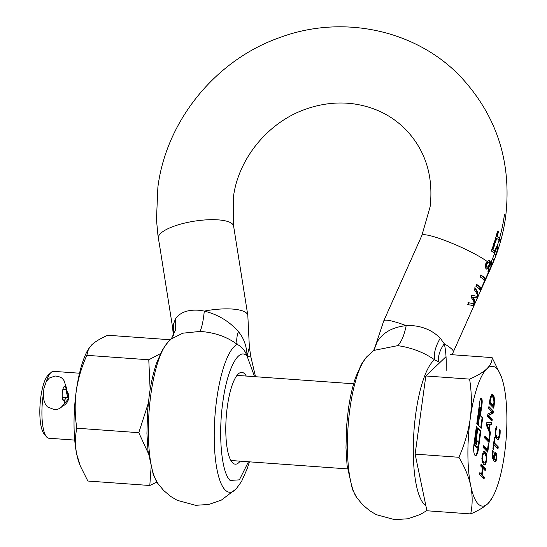 <?xml version="1.0" encoding="UTF-8"?>
<svg xmlns="http://www.w3.org/2000/svg" width="547" height="547" viewBox="0 0 547 547"><rect width="100%" height="100%" fill="white"/><g stroke="black" fill="none" stroke-linecap="round" stroke-linejoin="round"><path stroke-width="0.82" d="M477.011 423.884L479.165 408.185A1.525 0.41 -85.9 0 1 479.644 407.05A1.525 0.41 -85.9 0 1 479.74 407.098M482.714 417.634L480.471 415.351L482.044 403.871A4.574 1.231 94.1 0 0 481.531 398.312A4.574 1.231 94.1 0 0 481.257 398.168A4.574 1.231 94.1 0 0 479.808 401.58L476.786 423.651L477.531 424.417L479.746 408.226A1.525 0.41 -85.9 0 1 480.232 407.091A1.525 0.41 -85.9 0 1 480.321 407.139A1.525 0.41 -85.9 0 1 480.492 408.992L478.276 425.176L481.257 428.233L482.714 417.634L482.126 417.593L479.89 415.303L481.463 403.83A4.574 1.231 94.1 0 0 480.95 398.278M480.854 431.173L477.873 428.123L475.726 443.815L476.471 444.581L477.005 440.656L478.495 442.181L478.092 445.128A3.05 0.82 -85.9 0 1 477.128 447.405A3.05 0.82 -85.9 0 1 476.943 447.302L475.452 445.778A3.05 0.82 -85.9 0 1 475.111 442.072L477.128 427.357L476.382 426.592L473.962 444.253A9.142 2.462 94.1 0 0 474.987 455.371A9.142 2.462 94.1 0 0 475.541 455.658A9.142 2.462 94.1 0 0 478.44 448.834L480.854 431.173L480.273 431.132L477.804 428.609M74.72 440.089L48.82 438.229A33.524 9.032 -85.9 0 1 46.796 437.162A33.524 9.032 -85.9 0 1 46.399 436.711A33.524 9.032 -85.9 0 1 43.377 394.031M46.297 381.464A33.524 9.032 -85.9 0 1 51.021 372.507A33.524 9.032 -85.9 0 1 53.633 371.351L79.534 373.218M61.237 407.276L68.929 398.257L67.042 391.228M46.399 436.711L43.91 433.6A30.475 8.212 -85.9 0 1 40.109 403.987A30.475 8.212 -85.9 0 1 48.109 375.228L51.021 372.507M489.688 400.848L490.269 400.889L491.049 397.43L492.095 396.377L493.599 398.154L493.955 402.154L493.257 407.72M490.269 400.889L490.071 402.318L493.517 405.847L492.936 405.806L489.49 402.284L490.071 402.318M488.943 428.882L489.544 424.52L487.124 424.54L488.943 428.882L488.362 428.841L486.536 424.499L487.124 424.54M482.57 456.328L483.459 453.668L484.088 453.381L484.97 453.894L486.16 456.43L486.201 460.048L485.305 462.694L484.081 462.947L483.213 462.434L483.794 462.482L482.604 459.938L482.57 456.328L481.989 456.287L482.878 453.627L484.088 453.381M483.794 462.482L484.663 462.988M493.565 458.701L494.167 459.152L494.426 455.453L493.811 455.542M494.167 459.152L493.702 459.275L495.206 459.965L494.29 459.316M495.575 454.578L495.083 454.331L496.252 456.075L496.259 458.181L495.233 459.965M494.666 454.755L495.083 454.331L494.078 454.707L494.666 454.755L494.426 455.453M415.125 454.126L458.878 457.278C464.471 444.814 468.259 431.932 470.242 418.633C471.904 405.306 471.685 392.137 469.586 379.119C477.1 375.892 482.857 372.452 486.851 368.794A70.098 18.885 -85.9 0 1 496.669 368.507A70.098 18.885 -85.9 0 1 500.929 375.693A70.098 18.885 -85.9 0 1 504.006 386.353A70.098 18.885 -85.9 0 1 504.553 453.75A70.098 18.885 -85.9 0 1 492.122 498.002L487.945 503.589C483.951 507.247 478.194 510.686 470.68 513.92L426.927 510.768L415.125 454.126L425.833 375.974L445.996 356.692M492.095 396.377L491.514 396.329L490.461 397.389L489.681 400.848M491.049 397.43L490.461 397.389M486.536 424.499L490.96 424.479L491.227 422.564M481.852 458.379L483.213 462.434M493.729 456.342L494.262 456.383M494.994 454.536L494.502 454.29L494.994 454.536M494.078 454.707L493.838 455.412M469.586 379.119L425.833 375.974M470.68 513.92C472.601 504.963 472.642 495.664 470.789 486.03A70.098 18.885 -85.9 0 1 470.242 418.633A70.098 18.885 -85.9 0 1 486.851 368.794C490.522 365.116 492.273 361.389 492.088 357.601L450.092 354.579M492.088 357.601L500.929 375.693M492.122 498.002A70.098 18.885 -85.9 0 1 487.945 503.589A70.098 18.885 -85.9 0 1 478.126 503.883A70.098 18.885 -85.9 0 1 470.789 486.03C468.622 476.375 464.649 466.789 458.878 457.278M499.575 430.427L499.568 432.561L500.156 432.602L500.156 430.468L499.479 430.332M497.743 437.703L497.223 437.668L497.873 437.709L497.032 437.251L495.849 434.605L495.814 431.015L496.984 427.398L496.136 426.913M497.285 437.668L495.712 436.082L495.117 432.807M495.343 430.27L496.396 427.357M497.462 439.685L498.146 439.145L499.377 435.036M497.483 448.205L497.674 446.824L493.729 442.783L494.365 438.038M492.888 448.902L493.469 444.656L494.057 444.697L498.002 448.738L498.262 446.865L494.317 442.824L493.729 442.783M493.962 399.583L493.948 402.059L494.536 402.1L494.55 399.625L493.962 399.583L493.483 396.698L491.938 394.387M491.479 420.684L491.657 419.412L487.801 415.46L492.512 413.17L492.799 411.071L488.84 407.016M488.929 428.882L489.75 433.306M488.792 429.894L489.38 429.935L490.119 424.513L491.548 424.52L491.821 422.544L486.693 422.728L486.372 425.046L490.146 434.277L489.674 433.792L488.806 440.103L488.225 440.062L484.799 436.554M488.56 441.99L489.627 434.243M487.486 449.764L483.541 445.723L483.281 447.596L487.76 452.178L488.881 443.993L488.348 443.453L487.486 449.764L486.898 449.716L483.473 446.208M487.24 451.644L488.286 443.938M481.62 474.379L479.863 472.581L479.603 474.454L484.081 479.035L484.334 477.162L482.146 474.919L483.035 468.423L485.223 470.666L485.483 468.793L481.011 464.212L480.751 466.085L482.509 467.883L481.62 474.379L479.794 473.066M483.562 478.502L483.753 477.121L481.558 474.878L482.447 468.382L483.035 468.423M484.71 470.133L484.895 468.745L480.943 464.697M484.245 464.929L484.895 464.458L486.153 460.383M486.324 458.085L485.579 453.347L483.931 451.405M494.973 452.362L495.821 453.586L496.286 456.287M493.736 458.707L492.792 456.28L493.182 451.309L492.608 450.721L492.389 457.791L494.05 461.251L495.11 461.859L495.917 461.381L496.751 458.68L496.402 453.627L495.814 452.622L494.467 452.984L493.736 458.707L493.148 458.666L492.143 455.719M492.498 451.172L492.218 453.005L492.806 453.046M496.163 458.639L495.329 461.34L494.522 461.818M477.128 447.405L476.546 447.357A3.05 0.82 -85.9 0 1 476.362 447.261L474.871 445.737A3.05 0.82 94.1 0 1 474.529 442.031L476.314 427.084M475.254 455.576A9.142 2.462 94.1 0 0 477.852 448.793L480.273 431.132M475.952 444.048L476.423 440.615L477.005 440.656M480.738 427.699L482.126 417.593M500.156 430.468L499.445 429.744L499.425 434.715L498.563 437.333L497.873 437.709M496.984 427.398L496.416 427.2M497.004 427.241L496.286 426.503L495.315 430.468L495.302 435.692L495.849 437.744L497.763 439.754L498.734 439.193L499.944 435.241L500.095 433.846L499.527 433.805M497.674 446.824L498.262 446.865M494.317 442.824L494.96 438.092L494.379 438.044M494.96 438.092L494.433 437.545L492.881 448.896L493.408 449.436L494.057 444.697M494.55 399.625L494.064 396.739L493.066 394.831L491.835 394.428L490.262 397.423L489.298 403.665L493.777 408.247L494.536 402.1M492.232 394.353L491.835 394.428M492.238 419.453L488.382 415.501L493.093 413.211L493.387 411.112L488.909 406.53L488.669 408.288L492.211 411.918L487.89 413.956L487.527 416.629L491.999 421.211L492.238 419.453L491.657 419.412M488.382 415.501L487.801 415.46M493.093 413.211L492.512 413.17M493.387 411.112L492.799 411.071M490.119 424.513L489.538 424.472M491.548 424.52L490.96 424.479M490.146 434.277L489.613 434.243M488.806 440.103L484.861 436.062L484.608 437.935L489.08 442.516L490.454 432.486L489.873 432.445M490.454 432.486L489.38 429.935M488.881 443.993L488.293 443.952M484.334 477.162L483.753 477.121M482.146 474.919L481.558 474.878M485.483 468.793L484.895 468.745M482.051 455.801L482.037 460.957L483.527 464.424L484.546 464.998L485.483 464.499L486.714 460.574L486.727 455.412L486.167 453.395L484.218 451.378L483.281 451.884L482.051 455.801M493.168 451.391L492.587 451.35M493.182 451.309L492.594 451.268M495.917 461.381L495.329 461.34M496.758 455.104L496.177 455.056M495.233 452.581L495.814 452.622L495.254 452.294M477.128 427.357L476.54 427.316M480.471 415.351L479.89 415.303M500.156 432.602L500.095 433.846M474.092 303.592L473.723 299.729L472.246 297.089L477.196 298.074L478.126 296.002L477.51 295.961L477.162 292.016L474.564 287.907M471.282 295.271L477.524 296.406L471.911 295.318L471.083 297.178L473.695 301.206L474.201 303.79L468.608 302.723L467.767 304.611L473.818 305.65L474.721 303.633L474.338 299.77L472.868 297.137M476.642 297.869L477.299 296.392M467.979 302.676L474.201 303.79M474.003 303.776L473.244 305.479M446.147 370.476C446.516 359.379 445.887 350.463 444.267 343.721L440.246 338.203C432.362 330.238 422.229 325.991 409.847 325.472L406.175 325.636C392.705 327.106 383.085 332.426 377.321 341.595L374.203 349.56M478.126 296.002L477.777 292.057L475.199 287.954L474.393 289.76L477.011 293.773L477.524 296.406M475.924 286.313L479.281 288.686L480.403 290.895L483.917 282.382L481.162 288.556L480.102 286.854L476.745 284.481L475.924 286.313M480.143 276.864L483.5 279.237L484.621 281.445L488.129 272.926L485.38 279.1L484.314 277.404L480.963 275.032L480.143 276.864M491.514 265.924A38.092 5.203 24 0 1 491.473 266.451L453.36 351.878A38.092 5.203 -156 0 0 452.157 349.485A38.092 5.203 -156 0 0 444.267 343.721C439.884 350.053 437.928 356.063 438.407 361.745L434.571 359.776C423.904 352.418 411.823 347.735 398.332 345.731L397.642 345.656C401.402 342.005 404.247 335.332 406.175 325.636A38.092 5.203 -156 0 0 383.782 320.836L421.894 235.415A38.092 5.203 24 0 1 448.957 242.02A38.092 5.203 24 0 1 487.138 261.452L485.839 263.524L485.175 266.874L486.085 268.953L487.097 269.062L488.28 268.003L488.177 271.51L489.032 271.25L491.938 264.721L492.163 262.492L491.411 262.437L490.187 263.818L489.572 263.757L490.187 263.818M486.085 268.953L487.097 269.062L486.317 269.083M481.162 288.556L480.539 288.508L479.487 286.806L476.116 284.433M480.184 289.931L480.806 288.529M485.38 279.1L484.758 279.059L483.705 277.356L480.334 274.984M484.396 280.481L485.025 279.079M490.755 264.413L489.49 265.268L488.184 267.982M488.163 268.543L488.368 269.555L488.984 269.459M487.917 271.681L489.182 269.78L488.587 269.739M397.642 345.656L373.847 350.408M254.587 376.657L247.087 356.145C246.731 346.189 243.818 338.005 238.355 331.585C229.378 321.363 218.021 314.532 204.298 311.099L200.646 310.409C188.462 309.185 180.038 312.091 175.375 319.133L173.447 324.227A38.092 11.118 171 0 0 172.572 327.338L159.177 242.82M164.223 274.868L164.305 275.209M166.425 288.7L166.507 289.042M255.524 376.719L250.923 357.088L247.087 356.145C245.2 350.716 241.911 346.798 237.227 344.391C226.964 336.74 214.561 332.419 200.017 331.427C201.864 327.639 203.286 320.863 204.298 311.099A38.092 11.118 171 0 1 246.683 313.267A38.092 11.118 171 0 1 247.818 315.366L249.364 347.195L247.087 356.145C238.793 346.668 227.162 368.733 222.827 402.161C218.062 435.138 221.535 472.663 230.068 480.416L239.374 479.863L248.461 461.764M171.3 338.955L182.787 333.191L200.017 331.427M171.211 339.037L167.779 342.415A74.426 20.054 94.1 0 0 150.842 394.626A74.426 20.054 94.1 0 0 157.639 483.213L163.69 490.515L170.753 496.478L177.255 500.334L195.559 505.319L208.892 504.443L221.364 500.095L236.195 488.874A74.426 20.054 94.1 0 1 217.467 471.801A74.426 20.054 94.1 0 1 216.701 399.372A74.426 20.054 94.1 0 1 237.227 344.391C236.318 340.822 236.694 336.555 238.355 331.585M246.273 376.056A46.016 12.396 94.1 0 0 241.883 372.377A46.016 12.396 94.1 0 0 227.313 406.749A46.016 12.396 94.1 0 0 235.272 464.177A46.016 12.396 94.1 0 0 240.147 461.169M159.505 244.994L159.922 247.627M491.473 266.451C498.543 250.574 503.261 234.109 505.613 217.063C512.026 162.555 496.949 115.684 460.369 76.443C415.775 29.743 342.531 14.277 280.173 37.408C216.072 59.616 166.336 120.374 157.885 187.122L156.463 219.703L157.912 234.848M175.375 319.133L175.58 329.923L171.245 339.003L173.167 335.523L173.447 324.227L173.351 334.743M490.324 264.31L491.363 264.454L491.363 265.5L489.606 269.507L488.984 269.603L488.936 267.039L490.714 264.55L491.363 264.454M247.818 315.366L233.624 226.178A38.092 11.118 171 0 0 232.496 224.079A38.092 11.118 171 0 0 190.438 221.85A38.092 11.118 171 0 0 158.384 238.15L158.104 236.188A178.698 167.382 135.7 0 1 157.83 234.273L157.851 234.547M156.469 219.873L156.435 218.978M486.707 264.003L488.273 262.307L489.531 263.36L489.517 264.734L487.507 267.086L486.809 267.018L486.29 265.849L486.707 264.003L486.078 263.962L485.668 265.808L486.194 266.977L486.892 267.039M487.507 267.086L486.194 266.977M489.531 263.36A38.092 5.203 -156 0 0 488.273 262.307L488.936 262.423M489.606 269.507L488.368 269.555M488.321 262.375L487.213 262.464L486.078 263.962M496.614 248.461L497.394 248.324L497.51 249.747L495.486 255.203A179.348 167.991 135.7 0 1 495.438 255.326L495.582 255.941L497.606 250.478L498.023 246.423L497.38 246.129L496.601 246.765L494.741 250.998L492.97 249.733A179.163 167.813 -44.3 0 0 494.98 243.88L493.996 243.312A178.691 167.375 135.7 0 1 491.329 250.95L494.727 253.391L495.097 252.14A179.806 168.421 -44.3 0 0 496.088 249.364L496.614 248.461L496.02 248.42L495.486 249.323L494.132 253.35M494.741 250.998L492.362 249.692A178.541 167.232 -44.3 0 0 494.372 243.839L493.387 243.265M489.49 265.268L490.098 265.309M488.936 267.039L488.327 266.998M495.097 252.14L495.623 250.533L495.021 250.492M497.455 248.659L497.428 246.376L496.785 246.088M496.02 248.42L496.792 248.276M499.931 241.042A178.069 166.787 -44.3 0 0 500.156 240.242L499.014 238.027L496.669 236.236A178.541 167.238 -44.3 0 0 497.907 231.538L496.915 230.964M494.809 242.499A178.541 167.238 -44.3 0 0 496.15 238.089L499.083 239.928L500.238 242.136A178.691 167.375 -44.3 0 0 500.765 240.283L500.156 240.242M373.567 350.62L377.321 341.595M438.407 361.745L439.754 362.661M489.579 263.77L489.572 263.695A37.483 5.114 -156 0 0 489.572 263.688L489.709 261.712L488.806 260.399M490.167 263.798L490.317 261.76L489.127 260.379M496.669 236.236L497.271 236.277A179.163 167.82 -44.3 0 0 498.508 231.586L497.907 231.538M498.508 231.586L497.524 231.005A178.691 167.375 135.7 0 1 494.344 242.239L495.329 242.813A179.163 167.82 -44.3 0 0 496.751 238.13M492.97 249.733L492.362 249.692M494.98 243.88L494.372 243.839M489.107 260.55L487.138 261.452M488.259 267.989L487.651 267.941L486.481 269.015M491.315 264.673L491.555 262.451L492.163 262.492L491.411 262.437M496.088 249.364L495.623 250.533M496.444 248.085L497.394 248.324M498.064 248.707L497.531 248.666M497.428 246.376L498.023 246.423L497.38 246.129M500.765 240.283L499.609 238.068L497.271 236.277M494.447 259.032L494.283 258.205A179.389 168.025 135.7 0 1 493.38 260.427L493.551 261.254A178.691 167.375 -44.3 0 0 494.447 259.032L493.962 258.998M425.86 505.633A74.426 20.054 94.1 0 1 415.761 413.703A74.426 20.054 94.1 0 1 434.571 359.776C433.566 353.677 435.46 346.49 440.246 338.203M474.194 303.599L474.721 303.633M88.566 348.774L86.816 355.324C81.599 366.948 78.064 378.962 76.211 391.365A65.373 17.613 94.1 0 1 82.679 361.998A65.373 17.613 94.1 0 1 87.8 350.094L91.705 344.883C95.424 341.478 100.792 338.265 107.807 335.256L169.768 339.714L169.741 340.583M86.816 355.324L148.777 359.782L160.408 353.663M76.833 428.212C75.035 436.568 75.001 445.231 76.724 454.222A65.373 17.613 94.1 0 1 76.211 391.365C74.665 403.789 74.871 416.076 76.833 428.212L138.794 432.677L148.299 403.207M150.131 389.608L148.777 359.782M80.361 466.092L79.588 464.164A65.373 17.613 94.1 0 1 76.724 454.222L80.361 466.092L87.835 481.032L149.803 485.497L151.054 467.938M148.271 453.237L138.794 432.677M156.88 482.071L149.803 485.497M62.276 397.252L67.479 397.628A19.2 5.176 -85.9 0 0 67.336 397.621A19.2 5.176 94.1 0 0 64.744 399.96A7.316 1.969 -85.9 0 1 63.753 400.848A7.316 1.969 -85.9 0 1 63.698 400.842A7.316 1.969 -85.9 0 1 62.187 395.283A7.316 1.969 -85.9 0 1 63.705 387.139A7.316 1.969 94.1 0 1 64.696 386.25A7.316 1.969 -85.9 0 1 64.751 386.257A7.316 1.969 -85.9 0 1 66.153 389.649A19.2 5.176 94.1 0 0 68.683 397.942L68.936 398.209M67.479 397.628A19.2 5.176 -85.9 0 1 68.642 398.237L68.895 398.496M490.638 263.223L490.638 263.223A179.806 168.421 -44.3 0 0 494.659 253.323M479.746 408.226L479.165 408.185M490.625 398.825L490.037 398.784M482.604 459.938L482.016 459.89M483.459 453.668L482.878 453.627M493.859 459.446L494.44 459.487M495.179 459.959L494.645 459.924M499.589 431.433L500.17 431.48M497.032 437.251L496.444 437.21M496.3 436.123L495.712 436.082M495.849 434.605L495.261 434.564M495.698 432.848L495.124 432.807M495.814 431.015L495.247 430.974M496.074 429.614L495.493 429.566M496.396 428.588L495.808 428.547M496.724 427.85L496.136 427.809M498.734 439.193L498.146 439.145M499.944 435.241L499.356 435.2M494.221 404.999L493.64 404.958M494.064 396.739L493.483 396.698M493.066 394.831L492.485 394.79M485.483 464.499L484.895 464.458M486.714 460.574L486.133 460.533M486.727 455.412L486.139 455.371M486.167 453.395L485.579 453.347M485.237 451.945L484.656 451.904M492.792 456.28L492.211 456.239M492.984 452.054L492.403 452.013M496.751 458.68L496.184 458.639M496.402 453.627L495.821 453.586M474.529 442.031L475.111 442.072M478.44 448.834L477.852 448.793M476.943 447.302L476.362 447.261M475.452 445.778L474.871 445.737M482.044 403.871L481.463 403.83M490.221 264.392A37.483 5.114 -156 0 0 489.729 263.852A37.483 5.114 -156 0 0 489.654 263.777M356.692 497.544L352.446 489.408L347.051 465.21L345.984 447.849L346.6 426.004L348.241 410.209C349.964 397.642 352.473 386.585 355.769 377.027L361.512 364.097L366.832 356.747A74.426 20.054 94.1 0 0 349.895 408.958A74.426 20.054 -85.9 0 0 356.692 497.544L362.743 504.847L369.806 510.809L376.315 514.665L394.619 519.65L407.946 518.775L420.424 514.426L426.879 510.536M490.714 264.55A38.092 5.203 24 0 1 491.363 265.5M487.213 262.464L487.835 262.505M486.29 265.849L485.668 265.808M495.493 249.316A179.197 167.847 -44.3 0 0 496.136 247.429M494.509 252.058L495.11 252.099M490.317 261.76L489.709 261.712M487.903 262.239A37.483 5.114 -156 0 0 487.035 261.569M491.438 264.686L491.938 264.721M498.228 247.34L497.626 247.292M499.609 238.068A179.806 168.421 -44.3 0 0 504.457 214.527M497.141 246.246A179.806 168.421 -44.3 0 0 499.083 239.928M489.032 271.25L488.403 271.203M62.871 389.409L66.153 389.649A9.6 5.094 -6 0 0 66.481 387.987L63.978 380.486C62.461 379.119 62.707 376.972 55.192 375.994L49.36 378.032L46.317 381.43L43.917 388.397L43.384 395.631L43.883 400.096L45.339 404.171L47.445 406.927L54.816 409.778C58.967 409.388 61.989 407.467 63.883 404.007A9.6 8.034 -150.6 0 0 64.744 399.96L62.796 399.816M62.337 406.189A9.6 8.991 -44.3 0 0 68.642 398.237M67.124 391.522A9.6 8.991 135.7 0 1 68.683 397.942L68.259 397.915M66.324 390.572L67.213 391.768L66.481 387.987A9.6 5.094 -6 0 0 66.46 387.837M479.644 407.05L480.232 407.091M237.008 375.392L353.629 383.789M230.882 460.499L347.502 468.895M495.158 454.331L494.577 454.29M366.832 356.747L373.922 350.347M158.384 238.15L159.204 243.299M249.398 461.832L247.217 468.704L241.562 481.435L236.195 488.874M167.779 342.415L162.459 349.765L156.715 362.695C153.42 372.254 150.91 383.31 149.187 395.878L147.54 411.672L146.931 433.518L147.998 450.878L153.386 475.076L157.639 483.213M173.372 334.819L173.091 335.742M250.923 357.082L249.364 347.195M172.572 327.338L173.378 335.407M486.556 267.107L487.172 267.155M487.931 262.239L488.546 262.286M490.536 264.242L491.151 264.29M233.624 226.178L233.371 197.467C238.13 158.22 269.117 120.887 307.722 108.491C322.751 103.492 337.718 101.906 352.63 103.725C373.82 106.556 391.563 115.212 405.867 129.687C425.498 150.418 433.58 176.1 430.127 206.725L421.894 235.415M373.478 350.743L374.257 349.444M497.114 248.119L496.519 248.078M496.977 246.061L497.572 246.102M383.782 320.836L374.189 349.588M453.36 351.878L452.157 354.729"/></g></svg>
